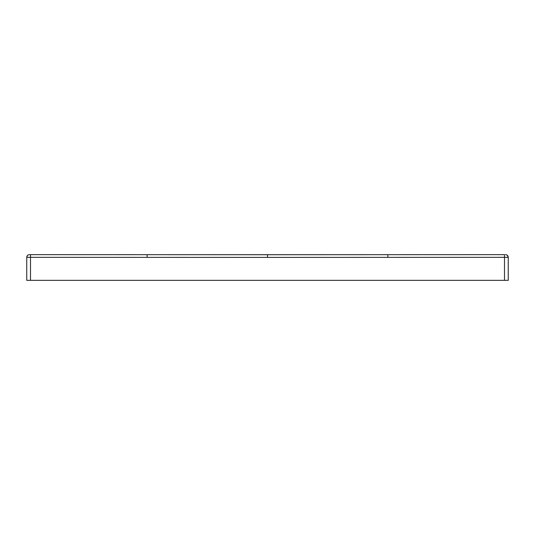 <?xml version="1.0" encoding="UTF-8"?>
<svg xmlns="http://www.w3.org/2000/svg" width="535" height="535" viewBox="0 0 535 535"><rect width="100%" height="100%" fill="white"/><g stroke="black" fill="none" stroke-linecap="round" stroke-linejoin="round"><path stroke-width="0.8" d="M267.5 254.727L387.882 254.687L147.118 254.687L267.5 254.727L267.5 257.402L26.75 257.335L26.75 280.34L508.25 280.34L508.25 257.335A2.675 2.675 -0 0 0 505.575 254.66L505.501 254.66C506.638 254.453 507.555 255.349 508.25 257.335L504.505 257.335L504.505 280.34M30.495 254.66L29.385 254.66C27.98 254.693 27.104 255.583 26.75 257.335A2.675 2.675 180 0 1 29.425 254.66L147.118 254.687L30.495 254.66L30.495 280.34M267.5 257.402L504.505 257.335L504.505 254.66L387.882 254.687L504.505 254.66M147.118 257.362L147.118 254.687M387.882 257.362L387.882 254.687M388.898 257.362L389.253 257.362M146.102 257.362L145.747 257.362M504.505 257.335L506.645 257.335M30.495 257.335L28.355 257.335"/></g></svg>
